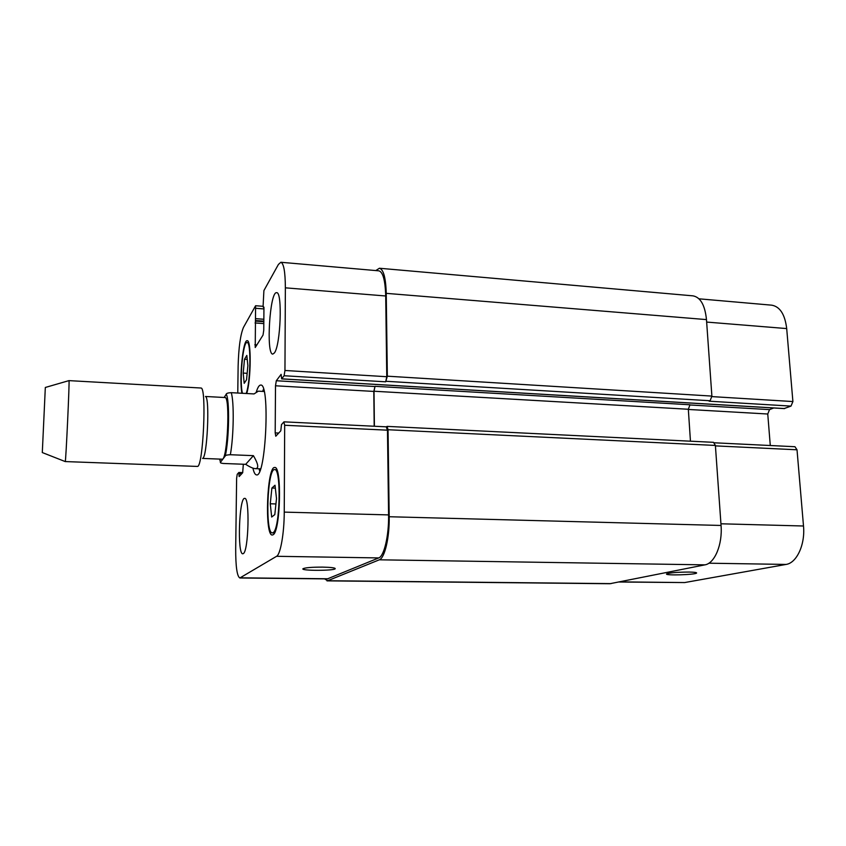 <?xml version="1.0" encoding="UTF-8"?>
<svg xmlns="http://www.w3.org/2000/svg" width="846" height="846" viewBox="0 0 846 846"><rect width="100%" height="100%" fill="white"/><g stroke="black" fill="none" stroke-linecap="round" stroke-linejoin="round"><path stroke-width="1.27" d="M253.409 455.656C258.442 464.285 259.066 468.61 255.281 468.631C253.155 468.525 249.961 467.087 245.689 464.327L223.429 463.481C221.007 463.217 220.023 462.804 220.457 462.254L225.258 455.983C225.459 455.275 227.162 454.862 230.355 454.725L253.409 455.656L245.689 464.327M264.153 391.487L258.337 391.159L254.054 393.929L231.254 392.671C228.092 392.819 226.411 393.337 226.21 394.204L224.179 397.483M202.585 458.426L222.064 459.188C227.415 461.229 230.45 395.981 224.92 397.525L205.462 396.478M262.641 391.402L263.518 389.139M259.711 471.106L259.056 468.769M256.19 392.343C257.66 387.5 259.151 385.078 260.663 385.078C270.308 382.73 265.877 478.117 256.497 474.892C255.09 474.765 253.895 472.512 252.901 468.124M202.617 458.363C207.207 458.162 210.03 397.165 205.493 396.531M65.205 461.567L197.52 466.432C203.156 466.558 206.784 388.43 201.158 388.028L68.96 380.626M65.227 461.588L65.237 461.578C65.851 462.836 69.721 379.41 68.991 380.615L45.324 387.468L42.3 452.557L65.237 461.578M322.686 567.116C331.135 567.306 335.312 567.835 335.228 568.724C334.202 570.828 300.499 570.87 302.942 568.755C305.163 567.655 311.751 567.106 322.686 567.116M689.004 572.055C694.228 572.15 696.755 572.478 696.618 573.017C696.015 574.762 664.649 575.714 666.563 573.948C669.577 572.763 677.064 572.139 689.004 572.055M619.145 582.006L684.636 582.566L786.071 564.43C796.721 563.024 805.329 544.528 803.499 526L797.017 449.786L794.954 446.72L714.458 442.796M784.189 408.544L790.999 406.101L792.903 401.554L786.695 328.576C784.961 314.416 779.98 306.622 771.742 305.173L699.008 298.818M770.283 445.514L767.756 414.011L769.543 409.623L773.741 407.973M274.368 352.962L272.803 354.093C265.887 354.855 269.8 291.087 276.621 292.705C282.627 291.278 280.618 345.602 274.368 352.962M243.288 553.612L242.791 553.781C237.144 554.69 239.111 497.11 244.663 498.389C249.94 496.792 248.629 551.423 243.288 553.612M243.193 373.075L244.494 359.222L246.831 355.394L247.878 365.662L246.546 379.759L244.198 383.333L243.193 373.075L247.159 373.308M244.494 359.222L247.244 359.402M270.265 503.772L271.894 488.036L275.013 485.234L276.505 498.548L274.813 514.601L271.682 517.033L270.265 503.772L275.944 503.941M271.894 488.036L275.341 488.142M246.154 393.485C250.575 382.72 251.273 341.234 247.064 342.524C242.908 341.181 239.259 381.99 242.453 393.284M241.924 393.253C239.069 379.23 242.982 339.383 247.169 340.727C251.399 339.426 251.103 379.907 246.715 393.517M273.121 532.631C280.068 529.585 281.475 467.806 274.622 469.604C267.336 468.113 264.967 533.847 272.359 532.895L273.121 532.631M273.11 534.746L272.306 535.021C264.417 536.004 266.945 465.935 274.717 467.5C282.035 465.554 280.523 531.574 273.11 534.746M243.331 464.243L242.665 472.745L239.154 476.573L238.847 472.47L237.218 474.289L236.626 478.36L235.685 548.758C235.653 566.556 237.039 576.295 239.841 577.977L276.589 556.298C280.449 554.574 284.224 533.276 284.245 512.116L284.679 425.263L283.865 421.953L281.475 424.629L280.798 430.804L275.775 436.229L275.193 432.898L275.5 385.787L276.304 380.742L281.115 374.344L281.644 378.892L284.108 375.74L284.954 370.485L285.366 287.83C285.261 271.852 283.759 263.339 280.861 262.271L278.419 264.438L263.899 290.601L263.095 306.146L263.952 307.574L263.751 330.247L263.032 335.079L255.228 347.505L255.598 305.723L243.458 327.423C240.412 334.699 238.635 347.579 238.128 366.085L237.768 393.03M238.847 472.47L242.739 472.618M386.262 426.934L387.468 430.18L388.589 514.907C388.98 535.539 384.105 556.266 378.722 557.926L327.37 578.907L239.841 577.977M690.452 441.189L688.327 409.263L689.976 404.779L375.042 386.315L373.805 391.423L374.186 426.236M280.861 262.271L378.881 270.836C382.963 271.989 385.237 280.375 385.713 295.984L386.77 376.713L385.681 381.821L284.108 375.74M375.042 386.315L374.017 391.233L374.397 426.247M386.4 426.828L387.098 426.384L388.05 429.736L389.202 516.737C389.604 537.422 384.708 558.17 379.304 559.809L327.656 580.726L324.547 578.875M375.783 270.572L379.41 268.245C383.492 269.388 385.776 277.763 386.241 293.351L387.341 376.184L385.681 381.821M326.979 580.864L609.839 583.729L704.94 564.853C714.669 563.415 722.632 544.454 721.056 525.461L715.388 445.44L713.527 442.321L387.098 426.384M790.999 406.101L709.117 401.194L710.132 400.75L711.888 396.087L706.473 319.598C704.972 305.163 700.488 297.253 693.011 295.857L379.41 268.245M230.355 454.725C233.75 436.198 234.215 401.744 231.254 392.671M225.258 455.983C229.192 439.571 229.763 399.333 226.21 394.204M219.77 459.092L220.595 462.001M378.722 557.926L276.589 556.298M388.589 514.907L284.245 512.116M387.468 430.18L284.679 425.263M278.746 433.067L275.193 432.898M373.805 391.423L275.5 385.787M374.831 386.516L276.304 380.742M386.77 376.713L284.954 370.485M385.713 295.984L285.366 287.83M256.92 344.925L254.815 344.787M263.941 308.927L256 308.325M328.058 578.77L240.327 577.829M720.94 523.79L803.499 526M708.885 563.203L786.071 564.43M715.42 445.884L797.017 449.786M688.337 409.453L767.756 414.011M689.691 404.948L769.543 409.623M711.909 396.605L792.903 401.554M706.653 322.072L786.695 328.576M619.79 581.868L684.636 582.566M327.656 580.726L611.087 583.613M242.728 472.639L238.889 472.502M241.755 473.739L239.016 473.644M240.211 475.431L238.995 475.389M263.846 319.259L255.894 318.678M263.836 321.142L255.629 320.539M263.825 321.713L255.312 321.089M263.804 323.584L255.048 322.95M263.941 307.204L263.349 307.161M706.473 319.598L386.241 293.351M711.888 396.087L387.341 376.184M710.132 400.75L386.252 381.303M784.633 408.565L281.729 378.839M688.327 409.263L374.017 391.233M715.388 445.44L388.05 429.736M721.056 525.461L389.202 516.737M704.94 564.853L379.304 559.809M260.557 468.832L255.281 468.631M220.457 462.254L219.674 459.092M247.064 342.524L248.597 342.619M272.359 532.895L274.495 532.948M274.622 469.604L276.758 469.678M284.055 421.847L386.527 426.839M255.598 305.723L263.095 306.305M263.952 307.278L263.265 307.225M784.411 408.607L281.644 378.892"/></g></svg>
